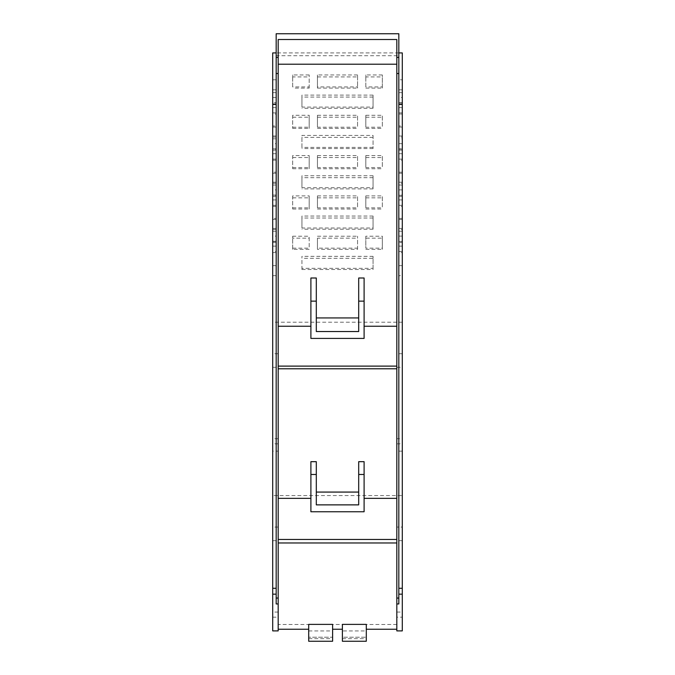 <?xml version="1.0" encoding="UTF-8"?>
<svg xmlns="http://www.w3.org/2000/svg" width="675" height="675" viewBox="0 0 675 675"><rect width="100%" height="100%" fill="white"/><g stroke="black" fill="none" stroke-linecap="round" stroke-linejoin="round"><path stroke-width="0.51" stroke-dasharray="3.38 2.53" d="M276.168 125.963L276.168 148.863L276.168 125.963L272.708 125.963L272.708 322.211L402.292 322.211L402.292 495.56L272.708 495.56L272.708 322.211M272.708 630.889L272.708 495.56M272.708 125.963L272.708 52.92M272.708 114.033L272.708 97.487L272.708 114.033L276.168 114.033L276.168 97.487L276.168 114.033M272.708 102.693L272.708 79.793L272.708 102.693L276.168 102.693L276.168 79.793L276.168 102.693M272.708 251.505L272.708 275.687L272.708 241.481L272.708 251.505L276.168 251.505L276.168 275.687L276.168 251.505M272.708 236.098L272.708 252.577L272.708 236.098L276.168 236.098L276.168 252.577L276.168 236.098M272.708 218.371L272.708 241.27L272.708 218.371L276.168 218.371L276.168 241.27L276.168 218.371M272.708 195.278L272.708 229.483L272.708 195.278L276.168 195.278L276.168 229.483L276.168 195.278M272.708 189.894L272.708 206.373L272.708 189.894L276.168 189.894L276.168 206.373L276.168 189.894M272.708 172.167L272.708 195.067L272.708 172.167L276.168 172.167L276.168 195.067L276.168 172.167M272.708 149.074L272.708 183.279L272.708 149.074L276.168 149.074L276.168 183.279L276.168 149.074M272.708 143.691L272.708 160.169L272.708 143.691L276.168 143.691L276.168 160.169L276.168 143.691M272.708 102.87L272.708 137.076L272.708 102.87L276.168 102.87L276.168 137.076L276.168 102.87M398.832 102.87L402.292 102.87L402.292 137.076L398.832 137.076L398.832 102.87L398.832 137.076M398.832 112.894L402.292 112.894M398.832 127.052L402.292 127.052L402.292 137.076M402.292 102.87L402.292 127.052M398.832 251.505L402.292 251.505L402.292 275.687L398.832 275.687L398.832 241.481L398.832 275.687M398.832 265.663L402.292 265.663L402.292 275.687M398.832 241.481L402.292 241.481L402.292 265.663M402.292 241.481L402.292 251.505M402.292 135.987L398.832 135.987L398.832 125.963L402.292 125.963L402.292 322.211M398.832 135.987L398.832 148.863L402.292 148.863L402.292 138.839L398.832 138.839L398.832 148.863M402.292 125.963L402.292 138.839M398.832 125.963L398.832 138.839M398.832 149.074L402.292 149.074L402.292 183.279L398.832 183.279L398.832 149.074L398.832 183.279M398.832 159.097L402.292 159.097M398.832 173.256L402.292 173.256L402.292 183.279M402.292 149.074L402.292 173.256M398.832 172.167L402.292 172.167L402.292 195.067L398.832 195.067L398.832 172.167L398.832 195.067M398.832 182.191L402.292 182.191M398.832 185.043L402.292 185.043L402.292 195.067M402.292 172.167L402.292 185.043M398.832 195.278L402.292 195.278L402.292 229.483L398.832 229.483L398.832 195.278L398.832 229.483M398.832 205.301L402.292 205.301M398.832 219.459L402.292 219.459L402.292 229.483M402.292 195.278L402.292 219.459M398.832 218.371L402.292 218.371L402.292 241.27L398.832 241.27L398.832 218.371L398.832 241.27M398.832 228.395L402.292 228.395M398.832 231.247L402.292 231.247L402.292 241.27M402.292 218.371L402.292 231.247M398.832 143.691L402.292 143.691L402.292 160.169L398.832 160.169L398.832 143.691L398.832 160.169M398.832 153.714L402.292 153.714M398.832 150.145L402.292 150.145L402.292 160.169M402.292 143.691L402.292 150.145M398.832 189.894L402.292 189.894L402.292 206.373L398.832 206.373L398.832 189.894L398.832 206.373M398.832 199.918L402.292 199.918M398.832 196.349L402.292 196.349L402.292 206.373M402.292 189.894L402.292 196.349M398.832 236.098L402.292 236.098L402.292 252.577L398.832 252.577L398.832 236.098L398.832 242.553L402.292 242.553M398.832 246.122L402.292 246.122L402.292 252.577M402.292 236.098L402.292 246.122M398.832 242.553L398.832 252.577M357.564 249.353L357.564 236.208L357.564 249.353L317.436 249.353L317.436 238.157L357.564 238.157M317.436 238.157L317.436 248.164L357.564 248.164M317.436 248.164L317.436 249.353M398.832 52.92L276.168 52.92M402.292 52.92L402.292 148.871M373.056 269.511L373.056 268.329L301.944 268.329L301.944 256.365L301.944 258.323L373.056 258.323L373.056 269.511L301.944 269.511L301.944 268.329M373.056 268.329L373.056 256.365L301.944 256.365M373.056 107.08L373.056 95.116L373.056 108.262L373.056 107.08L301.944 107.08L301.944 95.116L301.944 107.08M373.056 95.116L301.944 95.116M373.056 187.701L373.056 175.745L373.056 188.89L373.056 187.701L301.944 187.701L301.944 175.745L301.944 187.701M373.056 175.745L301.944 175.745M373.056 228.015L373.056 216.051L373.056 229.205L373.056 228.015L301.944 228.015L301.944 216.051L301.944 228.015M373.056 216.051L301.944 216.051M365.808 207.849L365.808 195.893L365.808 207.849L382.328 207.849L382.328 195.893L382.328 207.849M365.808 195.893L382.328 195.893M365.808 167.543L365.808 155.579L365.808 167.543L382.328 167.543L382.328 155.579L382.328 167.543M365.808 155.579L382.328 155.579M365.808 127.229L365.808 115.265L365.808 127.229L382.328 127.229L382.328 115.265L382.328 127.229M365.808 115.265L382.328 115.265M317.436 207.849L317.436 195.893L317.436 207.849L357.564 207.849L357.564 195.893L357.564 207.849M317.436 195.893L357.564 195.893M317.436 167.543L317.436 155.579L317.436 167.543L357.564 167.543L357.564 155.579L357.564 167.543M317.436 155.579L357.564 155.579M317.436 127.229L317.436 115.265L317.436 127.229L357.564 127.229L357.564 115.265L357.564 127.229M317.436 115.265L357.564 115.265M292.672 195.893L292.672 209.039L292.672 195.893L309.192 195.893L309.192 209.039L309.192 195.893M292.672 207.849L309.192 207.849M292.672 155.579L292.672 168.725L292.672 155.579L309.192 155.579L309.192 168.725L309.192 155.579M292.672 167.543L309.192 167.543M292.672 115.265L292.672 128.419L292.672 115.265L309.192 115.265L309.192 128.419L309.192 115.265M292.672 127.229L309.192 127.229M382.328 248.164L382.328 236.208L382.328 249.353L382.328 248.164L365.808 248.164L365.808 238.157L382.328 238.157M365.808 238.157L365.808 236.208L382.328 236.208M365.808 236.208L365.808 248.164M317.436 236.208L357.564 236.208M382.328 74.959L365.808 74.959L365.808 76.908L382.328 76.908L382.328 74.959L382.328 86.915L365.808 86.915L365.808 74.959M309.192 74.959L292.672 74.959L292.672 76.908L309.192 76.908L309.192 74.959L309.192 86.915L292.672 86.915L292.672 74.959M317.436 86.915L317.436 74.959L317.436 88.104L317.436 86.915L357.564 86.915L357.564 88.104L357.564 74.959L357.564 86.915M357.564 74.959L317.436 74.959M309.192 249.353L292.672 249.353L292.672 248.164L309.192 248.164L309.192 236.208L309.192 248.164M292.672 248.164L292.672 236.208L309.192 236.208M373.056 135.43L373.056 148.576L373.056 135.43L301.944 135.43L301.944 148.576L301.944 135.43M373.056 147.386L301.944 147.386M402.292 588.271L398.832 588.271L398.832 55.713L276.168 55.713L276.168 603.948M272.708 367.327L278.184 367.327L278.184 39.513L396.816 39.513L396.816 438.708L402.292 438.708M364.103 338.411L364.103 277.999M310.897 338.411L310.897 277.999M373.056 256.365L373.056 258.323M301.944 269.511L301.944 258.323M365.808 209.039L382.328 209.039M365.808 197.843L382.328 197.843M365.808 168.725L382.328 168.725M365.808 157.528L382.328 157.528M365.808 128.419L382.328 128.419M365.808 117.222L382.328 117.222M317.436 209.039L357.564 209.039M317.436 197.843L357.564 197.843M317.436 168.725L357.564 168.725M317.436 157.528L357.564 157.528M317.436 128.419L357.564 128.419M317.436 117.222L357.564 117.222M292.672 209.039L309.192 209.039M292.672 197.843L309.192 197.843M292.672 168.725L309.192 168.725M292.672 157.528L309.192 157.528M292.672 128.419L309.192 128.419M292.672 117.222L309.192 117.222M365.808 249.353L382.328 249.353M365.808 76.908L365.808 86.915M365.808 88.104L382.328 88.104L382.328 76.908M382.328 86.915L382.328 88.104M292.672 76.908L292.672 86.915M309.192 86.915L309.192 88.104L292.672 88.104M309.192 88.104L309.192 76.908M317.436 88.104L357.564 88.104M317.436 76.908L357.564 76.908M292.672 236.208L292.672 238.157L309.192 238.157M292.672 249.353L292.672 238.157M278.184 367.327L278.184 451.128L272.708 451.128M272.708 540.667L278.184 540.667L278.184 451.128M402.292 495.56L402.292 527.082L396.816 527.082L396.816 438.708M402.292 451.128L396.816 451.128M364.103 511.76L364.103 461.675M310.897 511.76L310.897 461.675M278.184 540.667L278.184 624.476L308.703 624.476L308.703 629.243L308.703 624.383M278.184 624.476L278.184 630.889M276.168 588.271L272.708 588.271L276.168 588.271M272.708 103.942L276.168 103.942M272.708 107.578L276.168 107.578M272.708 97.487L276.168 97.487M272.708 92.669L276.168 92.669M272.708 89.817L276.168 89.817M272.708 79.793L276.168 79.793M398.832 55.713L398.832 33.75L276.168 33.75L276.168 55.713M398.832 603.948L398.832 588.271M402.292 527.082L402.292 617.161L396.816 617.161L396.816 624.476L396.816 539.46L396.816 630.889M396.816 624.476L366.297 624.476L366.297 629.243L366.297 624.383M402.292 617.161L402.292 630.889M396.816 617.161L396.816 527.082M396.816 367.318L402.292 367.327M398.832 79.793L398.832 102.693L398.832 79.793L402.292 79.793L402.292 102.693L402.292 79.793M398.832 89.817L402.292 89.817M398.832 102.693L402.292 102.693M398.832 92.669L402.292 92.669M398.832 97.487L398.832 114.033L398.832 97.487L402.292 97.487L402.292 114.033L402.292 97.487M398.832 107.578L402.292 107.578M398.832 114.033L402.292 114.033M398.832 103.942L402.292 103.942M316.305 331.535L316.305 277.999M358.695 331.535L358.695 277.999M316.305 504.875L316.305 461.675M358.695 504.875L358.695 461.675M308.703 638.66L332.606 638.66L332.606 641.25L308.703 641.25L308.703 624.476L366.297 624.476L366.297 641.25L342.394 641.25L342.394 637.217L366.297 637.217L342.394 637.217L342.394 630.939L366.297 630.939M332.606 624.383L332.606 637.217L308.703 637.217L332.606 637.217L332.606 638.66M342.394 624.383L342.394 630.939M276.168 598.058L278.184 598.058M396.816 598.058L398.832 598.058M308.703 630.939L332.606 630.939M342.394 638.66L366.297 638.66M373.056 148.576L301.944 148.576M373.056 137.379L301.944 137.379M373.056 229.205L301.944 229.205M373.056 218.008L301.944 218.008M373.056 188.89L301.944 188.89M373.056 177.694L301.944 177.694M373.056 108.262L301.944 108.262M373.056 97.065L301.944 97.065M276.168 241.481L272.708 241.481M276.168 275.687L272.708 275.687M276.168 265.663L272.708 265.663M276.168 242.553L272.708 242.553M276.168 252.577L272.708 252.577M276.168 246.122L272.708 246.122M276.168 231.247L272.708 231.247M276.168 228.395L272.708 228.395M276.168 241.27L272.708 241.27M276.168 219.459L272.708 219.459M276.168 205.301L272.708 205.301M276.168 229.483L272.708 229.483M276.168 196.349L272.708 196.349M276.168 199.918L272.708 199.918M276.168 206.373L272.708 206.373M276.168 185.043L272.708 185.043M276.168 182.191L272.708 182.191M276.168 195.067L272.708 195.067M276.168 173.256L272.708 173.256M276.168 159.097L272.708 159.097M276.168 183.279L272.708 183.279M276.168 150.145L272.708 150.145M276.168 153.714L272.708 153.714M276.168 160.169L272.708 160.169M276.168 138.839L272.708 138.839M276.168 135.987L272.708 135.987M276.168 148.863L272.708 148.863M276.168 127.052L272.708 127.052M276.168 112.894L272.708 112.894M276.168 137.076L272.708 137.076M278.184 353.742L272.708 353.742M402.292 353.742L396.816 353.742M278.184 438.708L272.708 438.708M278.184 443.821L272.708 443.821M278.184 527.082L272.708 527.082M278.184 612.056L272.708 612.056M272.708 617.161L278.184 617.161M396.816 612.056L402.292 612.056M402.292 540.667L396.816 540.667M396.816 443.821L402.292 443.821"/><path stroke-width="1.01" d="M276.168 52.92L272.708 52.92L272.708 630.889L278.184 630.889L278.184 39.513L396.816 39.513L396.816 603.948L398.832 603.948L398.832 57.4L396.816 57.4M396.816 603.948L396.816 630.889L402.292 630.889L402.292 52.92L398.832 52.92M272.708 104.397L276.168 104.397M402.292 104.397L398.832 104.397M278.184 326.253L310.897 326.253M364.103 326.253L396.816 326.253M364.103 301.134L358.695 301.134L358.695 277.999L364.103 277.999L364.103 338.411L310.897 338.411L310.897 277.999L316.305 277.999L316.305 301.134L310.897 301.134M396.816 366.112L278.184 366.112M396.816 498.352L364.103 498.352M364.103 474.474L358.695 474.474L358.695 461.675L364.103 461.675L364.103 511.76L310.897 511.76L310.897 461.675L316.305 461.675L316.305 474.474L310.897 474.474M310.897 498.352L278.184 498.352M308.703 629.243L278.184 629.243M272.708 588.271L276.168 588.271M398.832 57.4L398.832 33.75L276.168 33.75L276.168 603.948L278.184 603.948M402.292 588.271L398.832 588.271M396.816 629.243L366.297 629.243M278.184 64.209L396.816 64.209M316.305 317.933L358.695 317.933M316.305 301.134L316.305 331.535L358.695 331.535L358.695 301.134M396.816 368.786L278.184 368.786M316.305 492.075L358.695 492.075M316.305 474.474L316.305 504.875L358.695 504.875L358.695 474.474M396.816 539.46L278.184 539.46M308.703 624.383L308.703 641.25L332.606 641.25L332.606 624.383L308.703 624.383M278.184 542.97L396.816 542.97M342.394 629.243L332.606 629.243M366.297 624.383L342.394 624.383L342.394 641.25L366.297 641.25L366.297 624.383M276.168 598.058L278.184 598.058M276.168 73.524L278.184 73.524M276.168 57.4L278.184 57.4M396.816 598.058L398.832 598.058M396.816 73.524L398.832 73.524M272.708 594.16L276.168 594.16M398.832 594.16L402.292 594.16"/></g></svg>
